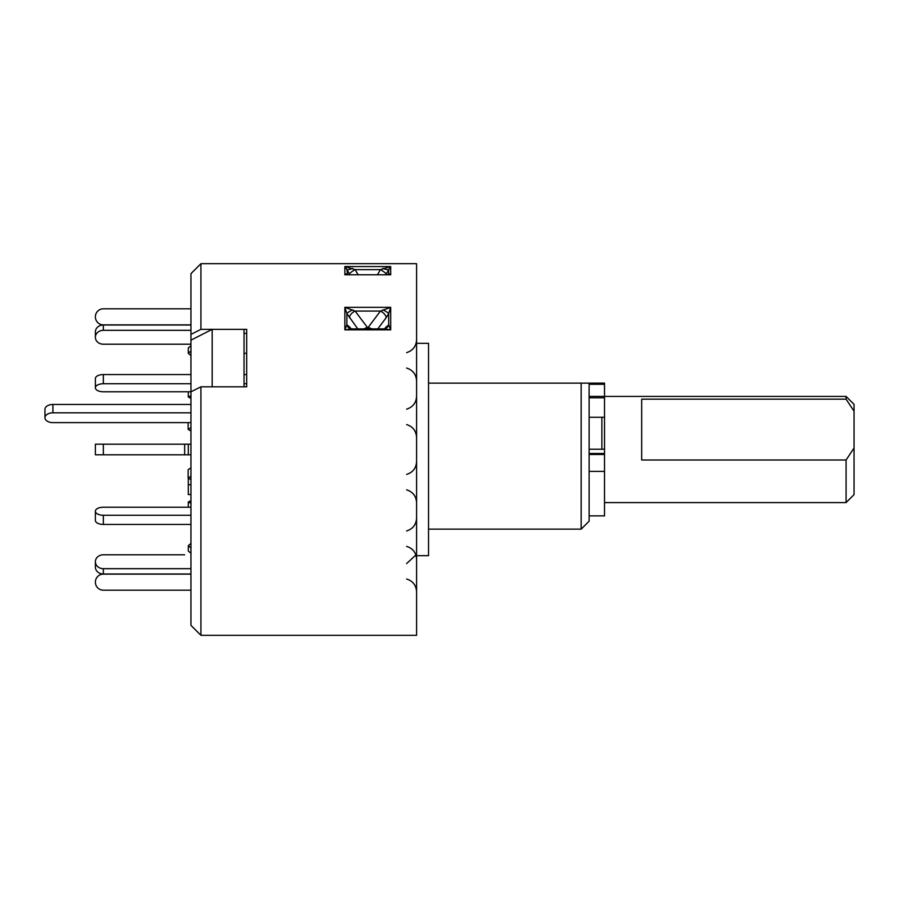 <?xml version="1.0" encoding="UTF-8"?>
<svg xmlns="http://www.w3.org/2000/svg" width="899" height="899" viewBox="0 0 899 899"><rect width="100%" height="100%" fill="white"/><g stroke="black" fill="none" stroke-linecap="round" stroke-linejoin="round"><path stroke-width="1.35" d="M190.948 383.749L103.351 383.749A7.967 3.978 180 0 0 95.384 387.739L95.384 378.535A7.967 3.978 0 0 1 103.351 374.557L190.948 374.557L103.351 374.557A7.967 3.978 0 0 0 95.384 378.535L95.384 387.795A7.967 3.978 180 0 0 103.351 391.784L190.948 391.773L190.948 340.159L212.186 329.349L212.186 386.817L246.697 386.817L246.697 329.349L200.927 329.349L200.927 263.688L416.585 263.688L416.585 635.312L200.927 635.312L200.927 386.817L244.045 386.817L244.045 329.349L212.186 329.349M190.948 330.315L103.351 330.315A7.967 6.9 180 0 0 95.384 337.215L95.384 331.9A7.967 6.9 0 0 1 103.351 325L190.948 325L103.351 325A7.967 6.9 0 0 0 95.384 331.9L95.384 337.316A7.967 6.9 180 0 0 103.351 344.216L190.948 344.205M188.296 347.992L190.948 345.688L188.296 347.992L188.296 353.307L190.948 351.003M190.948 404.46L52.917 404.46L52.917 412.821L190.948 412.821M52.917 412.821A7.967 4.9 180 0 0 44.95 417.732L44.95 409.36A7.967 4.9 0 0 1 52.917 404.46M44.95 417.732A7.967 4.9 180 0 0 52.917 422.631L190.948 422.631M190.948 427.632L188.149 429.362L190.948 431.082M188.149 422.631L188.149 429.362M190.948 467.918L188.149 469.638L188.149 478.01L190.948 479.729M190.948 476.279L188.149 478.01M188.296 478.099L188.296 494.54L190.948 494.54M188.296 484.73L190.948 484.73M246.697 374.557L244.045 374.557L246.697 374.557M103.351 454.804L95.384 454.804L95.384 444.196L103.351 444.196L103.351 454.804L190.948 454.804M103.351 444.196L188.296 444.196L188.296 454.804M190.948 444.196L188.296 444.196L190.948 444.196M95.384 520.465L95.384 511.261A7.967 3.978 0 0 0 103.351 515.251L103.351 524.443A7.967 3.978 180 0 1 95.384 520.465M95.384 511.261L95.384 511.205A7.967 3.978 0 0 1 103.351 507.216A7.967 3.978 0 0 0 95.384 511.205L95.384 520.397M190.948 503.305L188.296 501.979L190.948 500.653L188.296 501.979L188.296 507.227L103.351 507.216L190.948 507.227M95.384 567.1L95.384 561.785A7.967 6.9 0 0 0 103.351 568.685L103.351 574A7.967 6.9 180 0 1 95.384 567.1M95.384 561.684A7.967 6.9 0 0 1 103.351 554.784A7.967 6.9 0 0 0 95.384 561.684L95.384 561.785M190.948 547.997L188.296 545.693L190.948 543.401L188.296 545.693L188.296 551.008L190.948 553.312M184.643 554.784L103.351 554.784L184.643 554.784M190.948 590.194L103.351 590.194A7.967 7.967 0 0 1 95.384 582.226L95.384 582.102A7.967 7.967 0 0 1 103.351 574.135L190.948 574.146M190.948 568.685L103.351 568.685M190.948 574L103.351 574M190.948 515.251L103.351 515.251M190.948 524.443L103.351 524.443M246.697 383.749L244.045 383.749M190.948 395.695L188.296 397.021L188.296 391.773M190.948 398.347L188.296 397.021M190.948 355.599L188.296 353.307M244.045 353.307L246.697 353.307M190.948 308.807L103.351 308.807A7.967 7.967 0 0 0 95.384 316.774L95.384 316.897A7.967 7.967 0 0 0 103.351 324.865L190.948 324.854M846.083 460.007L854.05 447.983L854.05 494.63L846.083 502.586L846.083 460.007L641.684 460.007L641.684 399.178L846.083 399.178L846.083 396.414L604.521 396.414L604.521 515.869L589.126 515.869M846.083 396.414L854.05 404.37L854.05 411.203L846.083 399.178M854.05 447.983L854.05 411.203M601.869 449.242L601.869 417.282M365.612 328.899L365.612 327.888M428.531 529.14L581.17 529.14L589.126 521.173L589.126 383.131L581.17 383.131L604.521 383.131L604.521 396.403L589.126 396.403M416.585 343.317L428.531 343.317L428.531 555.683L416.585 555.683M384.311 328.877L388.683 324.786L388.683 313.549L386.188 317.684A6.641 3.697 36.9 0 0 380.434 311.076L390.694 307.334L390.694 329.843L383.963 328.888M351.588 328.888L344.856 329.843L344.856 307.334L355.116 311.076L367.32 327.326L367.32 328.899M377.513 274.633L380.434 269.633L390.694 266.553L390.694 274.791L344.856 274.791L344.856 266.553L355.116 269.633A6.641 1 -30.3 0 0 349.374 273.981L346.868 269.408L347.565 274.51M357.791 328.899L346.868 313.549L346.868 324.786A6.641 5.866 -67.7 0 0 349.745 328.427A6.641 5.866 -67.7 0 0 350.093 328.584A6.641 5.866 -67.7 0 0 351.172 328.899M352.61 309.885A6.641 1.18 153.9 0 0 346.868 313.549L344.856 307.334L390.694 307.334L388.683 313.549A6.641 1.18 26.1 0 0 382.94 309.885M368.23 328.899L368.23 327.326L380.434 311.076L355.116 311.076A6.641 3.697 143.1 0 0 349.374 317.684M371.793 328.899L368.23 327.326L363.769 328.899M352.61 268.318A6.641 1.91 -26.9 0 1 346.868 269.408L344.856 266.553L390.694 266.553L385.806 274.633M200.927 386.817L190.948 391.807L190.948 625.344L200.927 635.312M190.948 340.159L190.948 273.656L200.927 263.688M244.045 333.394L246.697 333.394L246.697 386.817M190.948 334.417L200.927 329.349M382.94 268.318A6.641 1.91 -153.1 0 0 388.683 269.408L388.683 273.521L390.694 274.791L344.856 274.791L346.868 273.521A6.641 4.484 144 0 0 347.216 274.184A6.641 4.484 144 0 1 347.216 274.184L347.868 274.633M358.038 274.633L355.116 269.633L380.434 269.633A6.641 1 -149.7 0 1 386.188 273.981M387.694 274.633L388.334 274.184A6.641 4.484 36 0 0 388.334 274.184A6.641 4.484 36 0 0 388.683 273.521L387.986 274.51M349.891 328.495A6.641 4.405 -41.8 0 1 349.374 326.787L346.868 324.786L344.856 329.843L390.694 329.843L388.683 324.786A6.641 5.866 -112.3 0 1 385.806 328.427A6.641 5.866 -112.3 0 1 385.457 328.584A6.641 5.866 -112.3 0 1 384.379 328.899M386.188 326.787A6.641 4.405 -138.2 0 1 385.66 328.495M581.17 529.14L581.17 383.131L428.531 383.131M184.643 444.196L184.643 454.804M103.351 374.557L103.351 383.749M103.351 325L103.351 330.315M604.521 453.489L589.126 453.489M604.521 384.3L589.126 384.3M604.521 397.819L589.126 397.819M604.521 471.379L589.126 471.379M604.521 454.478L589.126 454.478M349.745 274.633L349.374 273.981M386.188 317.684L377.76 328.899M349.374 326.787L351.251 328.877M846.083 502.586L604.521 502.586M604.521 449.242L589.126 449.242M604.521 417.282L589.126 417.282M406.629 579.001C412.866 581.035 416.181 585.316 416.585 591.857M406.629 546.367C412.866 548.401 416.181 552.683 416.585 559.223M406.629 489.843C412.866 491.877 416.181 496.158 416.585 502.698M406.629 424.575C412.866 426.598 416.181 430.891 416.585 437.431M406.629 368.051C412.866 370.073 416.181 374.366 416.585 380.906M385.806 328.427L383.963 328.899M383.952 328.899L351.61 328.899M349.745 328.427L351.588 328.899M406.629 352.633C412.866 350.599 416.181 346.317 416.585 339.777M406.629 409.157C412.866 407.123 416.181 402.842 416.585 396.302M406.629 474.425C412.866 472.402 416.181 468.109 416.585 461.569M406.629 530.949C412.866 528.927 416.181 524.634 416.585 518.094M406.629 563.583L415.889 554.975"/></g></svg>
